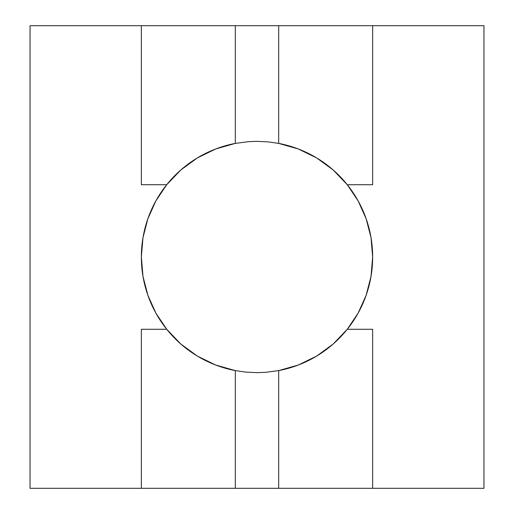 <?xml version="1.0" encoding="UTF-8"?>
<svg xmlns="http://www.w3.org/2000/svg" width="514" height="514" viewBox="0 0 514 514"><rect width="100%" height="100%" fill="white"/><g stroke="black" fill="none" stroke-linecap="round" stroke-linejoin="round"><path stroke-width="0.77" d="M245.743 372.104L235.316 370.6A115.65 115.65 0 0 1 166.722 329.281A115.65 115.65 0 0 0 235.316 370.6L245.743 372.104A115.65 115.65 0 0 0 245.769 372.104L257 372.65L245.743 372.104M248.339 141.678A115.65 115.65 0 0 0 248.333 141.678L257 141.35L248.333 141.678L235.316 143.4A115.65 115.65 0 0 0 166.722 184.719A115.65 115.65 0 0 1 235.316 143.4L248.333 141.678M256.974 372.65A115.65 115.65 0 0 0 257 372.65L265.667 372.322L278.684 370.6L298.319 365.017L316.669 356.067L333.162 344.033L347.278 329.281L358.136 313.09L366.122 295.299L371.005 276.429L372.65 257L371.005 237.571L366.122 218.701L358.136 200.91L347.278 184.719L372.65 184.719L372.65 25.7L483.963 25.7L483.963 488.3L372.65 488.3L372.65 329.281L372.65 488.3L278.684 488.3L278.684 370.6L278.684 488.3L235.316 488.3L235.316 370.6L235.316 488.3L30.037 488.3L30.037 25.7L30.037 488.3L141.35 488.3L141.35 329.281L166.722 329.281A115.65 115.65 0 0 1 166.722 184.719L141.35 184.719L141.35 25.7L372.65 25.7L372.65 184.719L347.278 184.719L333.162 169.967L316.669 157.933L298.319 148.983L278.684 143.4L278.684 25.7L278.684 143.4L268.257 141.896L257 141.35L268.257 141.896L278.684 143.4A115.65 115.65 0 0 1 347.278 329.281L372.65 329.281L347.278 329.281A115.65 115.65 0 0 1 278.684 370.6L265.667 372.322L257 372.65M235.316 143.4L235.316 25.7L235.316 143.4L215.681 148.983L197.331 157.933L180.838 169.967L166.722 184.719L155.864 200.91L147.878 218.701L142.995 237.571L141.35 256.987L142.995 276.429L147.878 295.299L155.864 313.09L166.722 329.281L141.35 329.281L141.35 488.3L245.776 488.3M245.776 25.7L30.037 25.7L141.35 25.7L141.35 184.719L166.722 184.719M234.853 370.51L234.468 370.433M234.41 370.421L230.246 369.515M214.12 364.407L212.79 363.867M212.745 363.848L206.93 361.252M194.864 354.538L187.674 349.571M177.76 341.238L175.235 338.79M175.21 338.765L171.387 334.755M163.279 324.758L160.856 321.282M160.843 321.25L158.608 317.781M152.272 306.068L149.099 298.615M144.762 284.878L143.297 278.138M143.297 235.862L144.762 229.122M149.099 215.385L152.272 207.932M158.608 196.219L160.824 192.776M160.856 192.718L163.279 189.242M171.387 179.245L175.21 175.235M175.223 175.223L177.76 172.762M187.674 164.429L194.864 159.462M206.93 152.748L212.693 150.172M212.79 150.133L214.12 149.593M230.33 144.466L234.41 143.579M234.468 143.567L234.853 143.49M279.147 143.49L279.532 143.567M279.59 143.579L283.754 144.485M299.88 149.593L301.21 150.133M301.255 150.152L307.07 152.748M319.136 159.462L326.326 164.429M336.24 172.762L338.765 175.21M338.79 175.235L342.613 179.245M350.721 189.242L353.144 192.718M353.157 192.75L355.392 196.219M361.727 207.932L364.901 215.385M369.238 229.122L370.703 235.862M370.703 278.138L369.238 284.878M364.901 298.615L361.727 306.068M355.392 317.781L353.176 321.224M353.144 321.282L350.721 324.758M342.613 334.755L338.79 338.765M338.777 338.777L336.24 341.238M326.326 349.571L319.136 354.538M307.07 361.252L301.307 363.828M301.21 363.867L299.88 364.407M283.683 369.527L279.59 370.421M279.532 370.433L279.147 370.51M268.224 488.3L483.963 488.3L483.963 25.7L268.224 25.7M166.722 329.281L180.838 344.033L197.331 356.067L215.681 365.017L235.316 370.6"/></g></svg>

